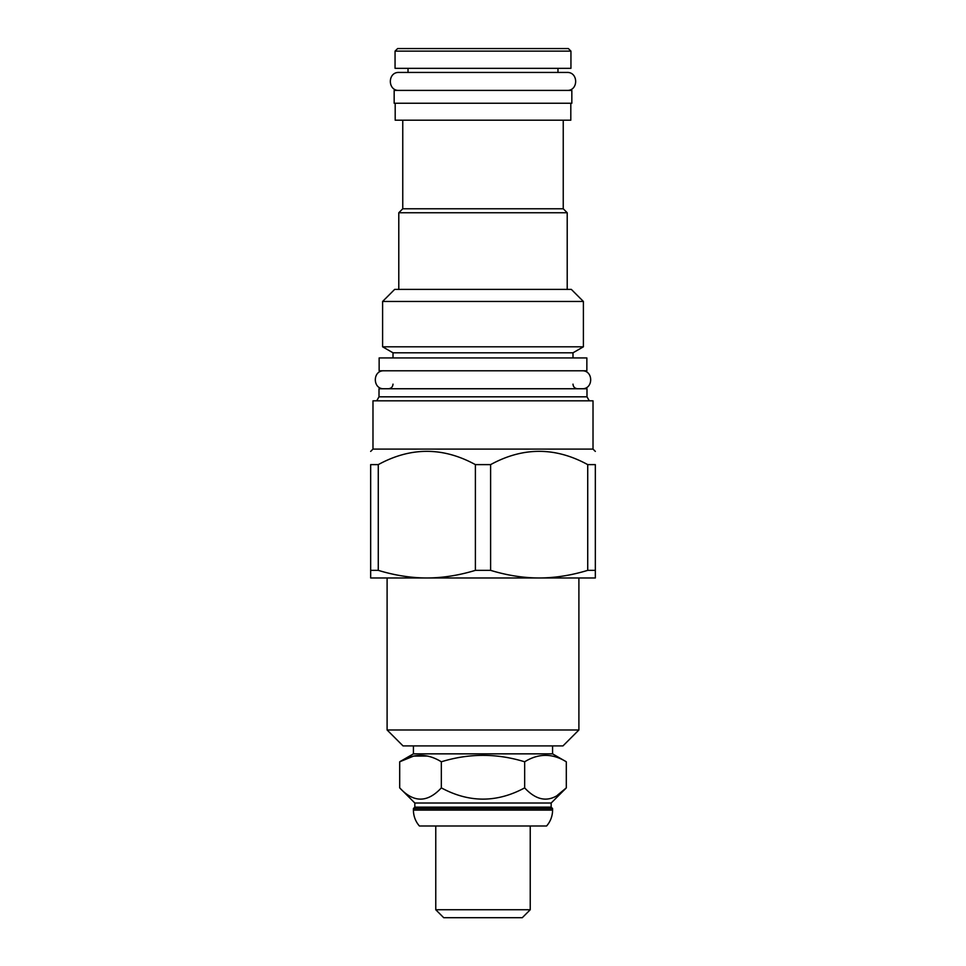 <?xml version="1.0" encoding="UTF-8"?>
<svg xmlns="http://www.w3.org/2000/svg" width="966" height="966" viewBox="0 0 966 966"><rect width="100%" height="100%" fill="white"/><g stroke="black" fill="none" stroke-linecap="round" stroke-linejoin="round"><path stroke-width="1.45" d="M566.305 761.788C552.419 753.226 538.545 753.226 524.659 761.788C496.886 753.226 469.114 753.226 441.341 761.788C427.455 753.226 413.581 753.226 399.695 761.788L413.424 753.854L552.576 753.854L566.305 761.788L566.305 787.882C552.419 802.867 538.545 802.867 524.659 787.882C496.886 802.867 469.114 802.867 441.341 787.882C427.455 802.867 413.581 802.867 399.695 787.882L414.837 803.024L551.163 803.024L566.305 787.882L557.491 795.163M552.576 810.088L413.424 810.088A24.138 24.138 0 0 0 419.413 826.002L546.587 826.002A24.138 24.138 0 0 0 552.576 810.088L552.576 808.554L413.424 808.554L414.837 807.141L551.163 807.141L551.163 803.024M414.837 807.141L414.837 803.024M552.576 808.554L551.163 807.141M413.424 810.088L413.424 808.554M530.237 826.002L530.237 909.743L435.763 909.743L435.763 826.002M522.28 917.7L443.72 917.7L522.28 917.7L530.237 909.743M443.72 917.7L435.763 909.743M457.329 917.7L508.671 917.7M399.695 787.882L399.695 761.788L413.617 756.1L427.153 756.04M441.341 761.788L441.341 787.882M413.424 753.854L413.424 745.897M552.576 753.854L552.576 745.897M403.015 745.897L562.985 745.897L578.9 729.982L387.1 729.982L403.015 745.897M578.9 729.982L578.9 577.982L387.1 577.982L387.1 729.982M595.334 570.351L587.726 570.351C571.268 575.374 555.076 577.922 539.161 577.982C523.258 577.922 507.065 575.374 490.607 570.351L475.393 570.351L475.393 464.622L490.607 464.622C522.98 446.92 555.353 446.92 587.726 464.622L595.334 464.622C595.334 446.92 595.334 446.92 595.334 464.622C595.334 446.92 595.334 446.92 595.334 464.622L595.334 577.982L370.666 577.982L370.666 464.622L378.274 464.622L378.274 570.351L370.666 570.351M372.985 449.093L372.985 400.818L593.015 400.818L593.015 449.093L372.985 449.093L370.666 451.412M587.726 464.622L587.726 570.351M490.607 464.622L490.607 570.351M475.393 570.351C458.935 575.374 442.742 577.922 426.839 577.982C410.924 577.922 394.732 575.374 378.274 570.351M475.393 464.622C443.02 446.92 410.647 446.92 378.274 464.622M370.666 464.622C370.666 446.92 370.666 446.92 370.666 464.622C370.666 446.92 370.666 446.92 370.666 464.622M586.99 396.821L586.99 388.755L379.01 388.755L379.01 396.821L586.99 396.821L589.296 400.818M379.143 370.787L586.857 370.787L586.857 357.939L379.143 357.939L379.143 370.787M572.995 357.939L572.995 352.807L393.005 352.807L393.005 357.939M393.005 352.807L382.608 346.806L583.392 346.806L572.995 352.807M382.608 301.464L394.671 289.389L571.329 289.389L583.392 301.464L382.608 301.464L382.608 346.806M563.238 120.195L563.238 208.777L567.211 212.749L398.789 212.749L398.789 289.389M402.762 120.195L402.762 208.777L563.238 208.777M395.191 103.241L395.191 120.195L570.809 120.195L570.809 103.241M394.164 103.241L571.836 103.241L571.836 90.406L394.164 90.406L394.164 103.241M395.058 68.332L570.942 68.332L570.942 51.126L395.058 51.126L395.058 68.332M570.942 51.126L568.37 48.554L397.63 48.554L395.058 51.126M567.211 48.554L398.789 48.554M524.659 761.788L524.659 787.882M384.021 370.787C372.429 370.232 372.429 389.31 384.021 388.755M581.979 370.787C593.571 370.232 593.571 389.31 581.979 388.755M557.974 68.332L557.974 72.438L566.957 72.438L399.043 72.438C387.451 71.882 387.451 90.961 399.043 90.406M566.957 72.438C578.549 71.882 578.549 90.961 566.957 90.406M399.043 72.438L408.026 72.438L408.026 68.332M593.015 449.093L595.334 451.412M379.01 396.821L376.704 400.818M393.005 384.13C392.764 386.919 391.218 388.453 388.38 388.755M583.392 301.464L583.392 346.806M402.762 208.777L398.789 212.749M567.211 212.749L567.211 289.389M572.995 384.13C573.236 386.919 574.782 388.453 577.62 388.755"/></g></svg>
